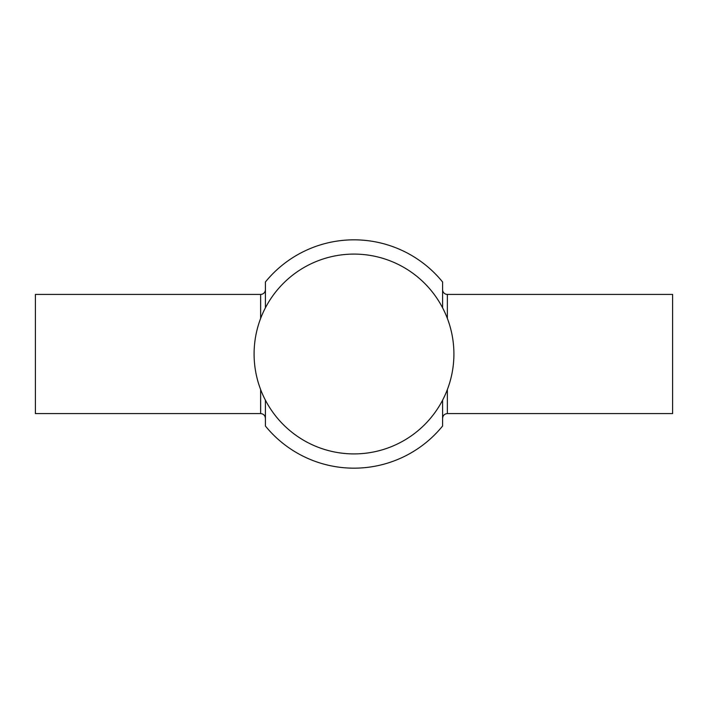 <?xml version="1.0" encoding="UTF-8"?>
<svg xmlns="http://www.w3.org/2000/svg" width="708" height="708" viewBox="0 0 708 708"><rect width="100%" height="100%" fill="white"/><g stroke="black" fill="none" stroke-linecap="round" stroke-linejoin="round"><path stroke-width="1.06" d="M265.411 289.643A4.77 4.77 0 0 1 260.641 294.413L35.4 294.413L35.4 413.587L260.641 413.587L260.641 389.595M442.589 289.643A4.77 4.77 0 0 0 447.359 294.413L672.6 294.413L672.6 413.587L447.359 413.587L447.359 389.595M453.908 354A99.908 99.908 0 0 0 354 254.092A99.908 99.908 0 0 0 254.092 354A99.908 99.908 0 0 0 354 453.908A99.908 99.908 0 0 0 453.908 354M265.411 400.197L265.411 426.021A114.174 114.174 0 0 0 442.589 426.021L442.589 400.197M442.589 307.803L442.589 281.979A114.174 114.174 0 0 0 265.411 281.979L265.411 307.803M260.641 318.405L260.641 294.413M447.359 318.405L447.359 294.413M260.641 413.587C263.544 413.87 265.128 415.463 265.411 418.357M447.359 413.587C444.456 413.87 442.872 415.463 442.589 418.357"/></g></svg>
